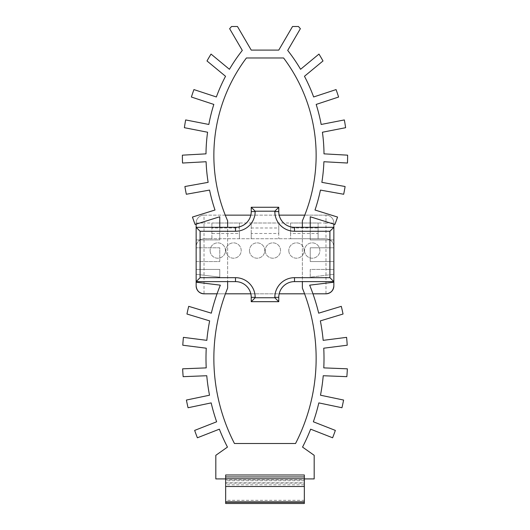 <?xml version="1.0" encoding="UTF-8"?>
<svg xmlns="http://www.w3.org/2000/svg" width="530" height="530" viewBox="0 0 530 530"><rect width="100%" height="100%" fill="white"/><g stroke="black" fill="none" stroke-linecap="round" stroke-linejoin="round"><path stroke-width="0.4" stroke-dasharray="2.65 1.99" d="M304.339 476.947L225.661 476.947L225.661 484.811L304.339 484.811L304.339 486.5L304.339 479.895L225.661 479.895L225.661 478.915L304.339 478.915L304.339 476.947L304.339 483.088L225.661 483.088L225.661 476.947M304.339 479.895L304.339 484.811M304.339 501.532L304.339 503.5L225.661 503.5L225.661 501.532L304.339 501.532L304.339 500.313L225.661 500.313L225.661 501.532L304.339 501.532M304.339 483.088L304.339 500.313M225.661 479.895L225.661 484.811M225.661 483.088L225.661 500.313M304.339 478.915L225.661 478.915L225.661 474.979L304.339 474.979L304.339 478.915L314.177 478.915L314.177 455.31L302.544 447.101A194.033 194.033 0 0 0 310.64 429.174L332.615 437.787A217.631 217.631 0 0 0 335.351 430.406L313.363 421.794A194.033 194.033 0 0 0 318.835 402.899L341.943 407.742A217.631 217.631 0 0 0 343.592 400.051L320.484 395.208A194.033 194.033 0 0 0 323.234 375.73L346.845 376.671A217.631 217.631 0 0 0 347.362 368.82L323.777 367.88A194.033 194.033 0 0 0 323.744 348.203L347.216 345.216A217.631 217.631 0 0 0 346.593 337.358L323.168 340.346A194.033 194.033 0 0 0 320.352 320.882L343.042 314.025A217.631 217.631 0 0 0 341.293 306.333L318.669 313.17A194.033 194.033 0 0 0 309.659 285.16L333.847 282.212L333.847 274.288L310.242 277.163L310.242 269.425L333.847 269.425L333.847 261.555L310.242 261.555L310.242 247.788L333.847 247.788L333.847 239.918L310.242 239.918L310.242 216.77L334.887 224.468A193.602 193.602 0 0 0 337.544 217.055L315.005 210.019A169.998 169.998 0 0 0 320.438 190.091L343.678 194.258A193.602 193.602 0 0 0 345.103 186.52L321.862 182.353A169.998 169.998 0 0 0 323.896 161.73L347.468 163.035A193.602 193.602 0 0 0 347.614 155.164L324.002 153.852A169.998 169.998 0 0 0 322.419 132.235L345.62 127.697A193.602 193.602 0 0 0 344.334 119.932L321.167 124.464A169.998 169.998 0 0 0 316.178 104.423L338.597 97.036A193.602 193.602 0 0 0 336.073 89.583L313.641 96.97A169.998 169.998 0 0 0 304.465 76.287L323.002 60.957A193.602 193.602 0 0 0 318.967 54.08L300.576 69.297A169.998 169.998 0 0 0 287.697 50.416L300.371 28.693A193.602 193.602 0 0 0 298.436 26.5L292.54 26.5L278.767 50.105L251.233 50.105L237.46 26.5L231.564 26.5A193.602 193.602 0 0 0 229.629 28.693L242.303 50.416A169.998 169.998 0 0 0 229.424 69.297L211.033 54.08A193.602 193.602 0 0 0 206.998 60.957L225.535 76.287A169.998 169.998 0 0 0 216.359 96.97L193.927 89.583A193.602 193.602 0 0 0 191.403 97.036L213.822 104.423A169.998 169.998 0 0 0 208.833 124.464L185.666 119.932A193.602 193.602 0 0 0 184.38 127.697L207.581 132.235A169.998 169.998 0 0 0 205.998 153.852L182.386 155.164A193.602 193.602 0 0 0 182.532 163.035L206.104 161.73A169.998 169.998 0 0 0 208.138 182.353L184.897 186.52A193.602 193.602 0 0 0 186.321 194.258L209.562 190.091A169.998 169.998 0 0 0 214.994 210.019L192.456 217.055A193.602 193.602 0 0 0 195.113 224.468L219.758 216.77L219.758 239.918L196.153 239.918L196.153 247.788L219.758 247.788L219.758 261.555L196.153 261.555L196.153 269.425L219.758 269.425L219.758 277.163L196.153 274.288L196.153 282.212L220.341 285.16A194.033 194.033 0 0 0 211.331 313.17L188.706 306.333A217.631 217.631 0 0 0 186.957 314.025L209.648 320.882A194.033 194.033 0 0 0 206.832 340.346L183.406 337.358A217.631 217.631 0 0 0 182.784 345.216L206.256 348.203A194.033 194.033 0 0 0 206.223 367.88L182.638 368.82A217.631 217.631 0 0 0 183.155 376.671L206.766 375.73A194.033 194.033 0 0 0 209.516 395.208L186.408 400.051A217.631 217.631 0 0 0 188.057 407.742L211.165 402.899A194.033 194.033 0 0 0 216.637 421.794L194.649 430.406A217.631 217.631 0 0 0 197.385 437.787L219.36 429.174A194.033 194.033 0 0 0 227.456 447.101L215.823 455.31L215.823 478.915L225.661 478.915M225.661 482.843L304.339 482.843M302.372 220.811A162.127 162.127 0 0 0 283.583 57.975L246.417 57.975A162.127 162.127 0 0 0 227.628 220.811L227.628 288.128A186.162 186.162 0 0 0 234.452 443.504L295.548 443.504A186.162 186.162 0 0 0 302.372 288.128L302.372 220.811M310.242 227.324L333.847 227.324L333.847 239.918L310.242 239.918L310.242 227.324L302.372 227.324L302.372 281.615L294.508 281.615A15.734 15.734 0 0 0 278.767 297.35L278.767 301.683L251.233 301.683L251.233 297.35A15.734 15.734 0 0 0 235.492 281.615L196.153 281.615M196.153 282.212L196.153 227.324L227.628 227.324L227.628 281.615M302.372 227.324L294.508 227.324A15.734 15.734 0 0 1 278.767 211.589L278.767 207.263L251.233 207.263L251.233 211.589A15.734 15.734 0 0 1 235.492 227.324L227.628 227.324M219.758 227.324L219.758 239.918L196.153 239.918L196.153 227.324M333.847 274.288L333.847 269.425L310.242 269.425L310.242 277.163L333.847 274.288M333.847 247.788L333.847 261.555L310.242 261.555L310.242 247.788L333.847 247.788M196.153 247.788L196.153 261.555L219.758 261.555L219.758 247.788L196.153 247.788M196.153 269.425L196.153 274.288L219.758 277.163L219.758 269.425L196.153 269.425M333.847 281.615L302.372 281.615M196.153 285.942L196.153 246.602C196.656 241.859 199.28 239.235 204.023 238.738L211.894 238.738L211.894 233.492L239.427 233.492L239.427 238.738L239.427 227.986L211.894 227.986L211.894 238.738L251.233 238.738L251.233 233.492L278.767 233.492L278.767 238.738L278.767 227.986L251.233 227.986L251.233 238.738L290.572 238.738L290.572 233.492L318.106 233.492L318.106 238.738L318.106 227.986L290.572 227.986L290.572 238.738L325.976 238.738L325.976 293.812L204.023 293.812L204.023 238.738L325.976 238.738C330.72 239.235 333.344 241.859 333.847 246.602L333.847 285.942M217.055 293.812L225.416 293.812M250.829 293.812L279.171 293.812M304.584 293.812L312.945 293.812M196.153 224.144L196.153 222.998A7.87 7.87 0 0 1 204.023 215.134L225.25 215.134M304.75 215.134L325.976 215.134A7.87 7.87 0 0 1 333.847 222.998L333.847 224.144M333.847 227.324L333.847 282.212M250.829 215.134L279.171 215.134M249.458 250.538A7.672 7.672 0 0 0 260.965 257.183A7.672 7.672 0 0 0 260.965 243.893A7.672 7.672 0 0 0 249.458 250.538A7.672 7.672 0 0 1 260.965 243.893A7.672 7.672 0 0 1 260.965 257.183A7.672 7.672 0 0 1 249.458 250.538M265.199 250.538A7.672 7.672 0 0 0 276.706 257.183A7.672 7.672 0 0 0 276.706 243.893A7.672 7.672 0 0 0 265.199 250.538A7.672 7.672 0 0 1 276.706 243.893A7.672 7.672 0 0 1 276.706 257.183A7.672 7.672 0 0 1 265.199 250.538M210.119 250.538A7.672 7.672 0 0 0 221.626 257.183A7.672 7.672 0 0 0 221.626 243.893A7.672 7.672 0 0 0 210.119 250.538A7.672 7.672 0 0 1 221.626 243.893A7.672 7.672 0 0 1 221.626 257.183A7.672 7.672 0 0 1 210.119 250.538M225.859 250.538A7.672 7.672 0 0 0 237.36 257.183A7.672 7.672 0 0 0 237.36 243.893A7.672 7.672 0 0 0 225.859 250.538A7.672 7.672 0 0 1 237.36 243.893A7.672 7.672 0 0 1 237.36 257.183A7.672 7.672 0 0 1 225.859 250.538M288.804 250.538A7.672 7.672 0 0 0 300.305 257.183A7.672 7.672 0 0 0 300.305 243.893A7.672 7.672 0 0 0 288.804 250.538A7.672 7.672 0 0 1 300.305 243.893A7.672 7.672 0 0 1 300.305 257.183A7.672 7.672 0 0 1 288.804 250.538M304.538 250.538A7.672 7.672 0 0 0 316.046 257.183A7.672 7.672 0 0 0 316.046 243.893A7.672 7.672 0 0 0 304.538 250.538A7.672 7.672 0 0 1 316.046 243.893A7.672 7.672 0 0 1 316.046 257.183A7.672 7.672 0 0 1 304.538 250.538M204.023 215.134L325.976 215.134L325.976 222.998L204.023 222.998L204.023 215.134A7.87 7.87 0 0 0 196.153 222.998L196.153 246.602C196.656 241.859 199.28 239.235 204.023 238.738L204.023 222.998L196.153 222.998A7.87 7.87 0 0 1 204.023 215.134M333.847 222.998L333.847 246.602C333.344 241.859 330.72 239.235 325.976 238.738L325.976 222.998L333.847 222.998A7.87 7.87 0 0 0 325.976 215.134A7.87 7.87 0 0 1 333.847 222.998M290.572 233.492L290.572 222.998L318.106 222.998L318.106 233.492M251.233 233.492L251.233 222.998L278.767 222.998L278.767 233.492M211.894 233.492L211.894 222.998L239.427 222.998L239.427 233.492M211.894 222.998L211.894 227.986M239.427 227.986L239.427 222.998M251.233 222.998L251.233 227.986M278.767 227.986L278.767 222.998M290.572 222.998L290.572 227.986M318.106 227.986L318.106 222.998M304.339 480.736L225.661 480.736"/><path stroke-width="0.79" d="M225.661 476.947L304.339 476.947M304.339 502.281L225.661 502.281L225.661 503.5L304.339 503.5L304.339 478.915L314.177 478.915L314.177 455.31L302.544 447.101A194.033 194.033 0 0 0 310.64 429.174L332.615 437.787A217.631 217.631 0 0 0 335.351 430.406L313.363 421.794A194.033 194.033 0 0 0 318.835 402.899L341.943 407.742A217.631 217.631 0 0 0 343.592 400.051L320.484 395.208A194.033 194.033 0 0 0 323.234 375.73L346.845 376.671A217.631 217.631 0 0 0 347.362 368.82L323.777 367.88A194.033 194.033 0 0 0 323.744 348.203L347.216 345.216A217.631 217.631 0 0 0 346.593 337.358L323.168 340.346A194.033 194.033 0 0 0 320.352 320.882L343.042 314.025A217.631 217.631 0 0 0 341.293 306.333L318.669 313.17A194.033 194.033 0 0 0 309.659 285.16L333.847 282.212L333.847 227.324L294.508 227.324A15.734 15.734 0 0 1 278.767 211.589L278.767 207.263L274.838 211.198L255.162 211.198L251.233 207.263L278.767 207.263M225.661 502.281L225.661 474.979L304.339 474.979L304.339 478.915M225.661 486.5L304.339 486.5M227.628 227.324L227.628 220.811A162.127 162.127 0 0 1 246.417 57.975L283.583 57.975A162.127 162.127 0 0 1 302.372 220.811L302.372 227.324M302.372 281.615L302.372 288.128A186.162 186.162 0 0 1 295.548 443.504L234.452 443.504A186.162 186.162 0 0 1 227.628 288.128L227.628 281.615M310.242 227.324L310.242 216.77L334.887 224.468A193.602 193.602 0 0 0 337.544 217.055L315.005 210.019A169.998 169.998 0 0 0 320.438 190.091L343.678 194.258A193.602 193.602 0 0 0 345.103 186.52L321.862 182.353A169.998 169.998 0 0 0 323.896 161.73L347.468 163.035A193.602 193.602 0 0 0 347.614 155.164L324.002 153.852A169.998 169.998 0 0 0 322.419 132.235L345.62 127.697A193.602 193.602 0 0 0 344.334 119.932L321.167 124.464A169.998 169.998 0 0 0 316.178 104.423L338.597 97.036A193.602 193.602 0 0 0 336.073 89.583L313.641 96.97A169.998 169.998 0 0 0 304.465 76.287L323.002 60.957A193.602 193.602 0 0 0 318.967 54.08L300.576 69.297A169.998 169.998 0 0 0 287.697 50.416L300.371 28.693A193.602 193.602 0 0 0 298.436 26.5L292.54 26.5L278.767 50.105L251.233 50.105L237.46 26.5L231.564 26.5A193.602 193.602 0 0 0 229.629 28.693L242.303 50.416A169.998 169.998 0 0 0 229.424 69.297L211.033 54.08A193.602 193.602 0 0 0 206.998 60.957L225.535 76.287A169.998 169.998 0 0 0 216.359 96.97L193.927 89.583A193.602 193.602 0 0 0 191.403 97.036L213.822 104.423A169.998 169.998 0 0 0 208.833 124.464L185.666 119.932A193.602 193.602 0 0 0 184.38 127.697L207.581 132.235A169.998 169.998 0 0 0 205.998 153.852L182.386 155.164A193.602 193.602 0 0 0 182.532 163.035L206.104 161.73A169.998 169.998 0 0 0 208.138 182.353L184.897 186.52A193.602 193.602 0 0 0 186.321 194.258L209.562 190.091A169.998 169.998 0 0 0 214.994 210.019L192.456 217.055A193.602 193.602 0 0 0 195.113 224.468L219.758 216.77L219.758 227.324M235.492 227.324L196.153 227.324L200.088 231.259L235.492 231.259L235.492 227.324A15.734 15.734 0 0 0 251.233 211.589L251.233 207.263M196.153 285.942C196.656 290.685 199.28 293.309 204.023 293.812A7.87 7.87 0 0 1 196.153 285.942L196.153 282.212L220.341 285.16A194.033 194.033 0 0 0 211.331 313.17L188.706 306.333A217.631 217.631 0 0 0 186.957 314.025L209.648 320.882A194.033 194.033 0 0 0 206.832 340.346L183.406 337.358A217.631 217.631 0 0 0 182.784 345.216L206.256 348.203A194.033 194.033 0 0 0 206.223 367.88L182.638 368.82A217.631 217.631 0 0 0 183.155 376.671L206.766 375.73A194.033 194.033 0 0 0 209.516 395.208L186.408 400.051A217.631 217.631 0 0 0 188.057 407.742L211.165 402.899A194.033 194.033 0 0 0 216.637 421.794L194.649 430.406A217.631 217.631 0 0 0 197.385 437.787L219.36 429.174A194.033 194.033 0 0 0 227.456 447.101L215.823 455.31L215.823 478.915L225.661 478.915M196.153 282.212L196.153 224.144M294.508 281.615L333.847 281.615L329.912 277.68L294.508 277.68L294.508 281.615A15.734 15.734 0 0 0 278.767 297.35L278.767 301.683L251.233 301.683L251.233 297.35A15.734 15.734 0 0 0 235.492 281.615L235.492 277.68A19.67 19.67 0 0 1 255.162 297.35L255.162 297.747L274.838 297.747L278.767 301.683M200.088 231.259L200.088 277.68L196.153 281.615L235.492 281.615M294.508 227.324L294.508 231.259L329.912 231.259L333.847 227.324L333.847 224.144M329.912 231.259L329.912 277.68M274.838 297.747L274.838 297.35A19.67 19.67 0 0 1 294.508 277.68M251.233 301.683L255.162 297.747M235.492 277.68L200.088 277.68M255.162 211.198L255.162 211.589A19.67 19.67 0 0 1 235.492 231.259M294.508 231.259A19.67 19.67 0 0 1 274.838 211.589L274.838 211.198M204.023 293.812L217.055 293.812M225.416 293.812L250.829 293.812M279.171 293.812L304.584 293.812M312.945 293.812L325.976 293.812C330.72 293.309 333.344 290.685 333.847 285.942A7.87 7.87 0 0 1 325.976 293.812M333.847 282.212L333.847 285.942M225.25 215.134L250.829 215.134M279.171 215.134L304.75 215.134M225.661 478.775L304.339 478.775M278.767 297.35L274.838 297.35M255.162 297.35L251.233 297.35M251.233 211.589L255.162 211.589M274.838 211.589L278.767 211.589"/></g></svg>
